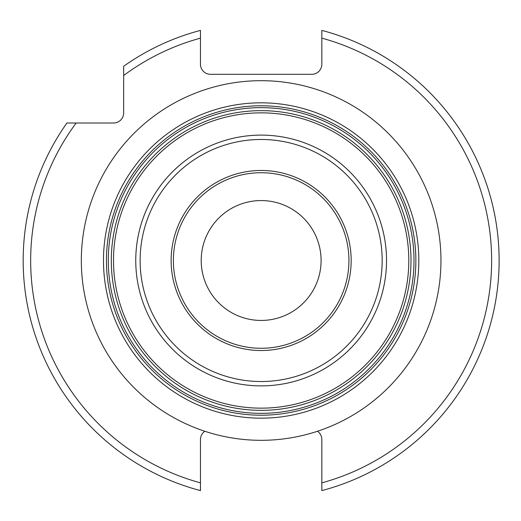 <?xml version="1.0" encoding="UTF-8"?>
<svg xmlns="http://www.w3.org/2000/svg" width="521" height="521" viewBox="0 0 521 521"><rect width="100%" height="100%" fill="white"/><g stroke="black" fill="none" stroke-linecap="round" stroke-linejoin="round"><path stroke-width="0.78" d="M317.491 431.258A10.114 10.114 0 0 1 321.835 439.568L321.835 490.606A237.973 237.973 0 0 0 321.835 30.394L321.835 64.2A10.114 10.114 0 0 1 311.721 74.314L210.575 74.314A10.114 10.114 0 0 1 200.461 64.2L200.461 30.394A237.973 237.973 0 0 0 123.666 66.258L123.666 75.512A230.484 230.484 0 0 1 200.461 38.15M76.164 123.015L66.909 123.015A237.973 237.973 0 0 0 200.461 490.606L200.461 482.85A230.484 230.484 0 0 1 76.164 123.015L113.552 123.015A10.114 10.114 0 0 0 123.666 112.901L123.666 75.512M200.461 482.85L200.461 439.568A10.114 10.114 0 0 1 204.805 431.258M261.151 440.317A179.817 179.817 0 0 1 81.335 260.5A179.817 179.817 0 0 1 261.151 80.683A179.817 179.817 0 0 1 440.961 260.5A179.817 179.817 0 0 1 261.151 440.317M261.151 410.346A149.846 149.846 0 0 1 111.305 260.5A149.846 149.846 0 0 1 261.151 110.654A149.846 149.846 0 0 1 410.997 260.5A149.846 149.846 0 0 1 261.151 410.346A149.846 149.846 0 0 1 111.305 260.5A149.846 149.846 0 0 1 261.151 110.654M261.151 320.441A59.941 59.941 0 0 0 321.086 260.5A59.941 59.941 0 0 0 261.151 200.559A59.941 59.941 0 0 0 201.21 260.5A59.941 59.941 0 0 0 261.151 320.441M321.835 482.85A230.484 230.484 0 0 0 321.835 38.15M261.151 102.826A157.674 157.674 0 0 1 418.819 260.5A157.674 157.674 0 0 1 261.151 418.174A157.674 157.674 0 0 1 103.477 260.5A157.674 157.674 0 0 1 261.151 102.826M261.151 105.789A154.711 154.711 0 0 1 415.862 260.5A154.711 154.711 0 0 1 261.151 415.211A154.711 154.711 0 0 1 106.44 260.5A154.711 154.711 0 0 1 261.151 105.789M261.151 107.658A152.842 152.842 0 0 0 108.303 260.5A152.842 152.842 0 0 0 261.151 413.342A152.842 152.842 0 0 0 413.993 260.5A152.842 152.842 0 0 0 261.151 107.658M261.151 408.151A147.651 147.651 0 0 1 113.5 260.5A147.651 147.651 0 0 1 261.151 112.849A147.651 147.651 0 0 1 408.803 260.5A147.651 147.651 0 0 1 261.151 408.151M261.151 385.885A125.385 125.385 0 0 0 386.536 260.5A125.385 125.385 0 0 0 261.151 135.115A125.385 125.385 0 0 0 135.76 260.5A125.385 125.385 0 0 0 261.151 385.885M261.151 139.478A121.022 121.022 0 0 0 140.129 260.5A121.022 121.022 0 0 0 261.151 381.522A121.022 121.022 0 0 0 382.167 260.5A121.022 121.022 0 0 0 261.151 139.478M261.151 170.478A90.022 90.022 0 0 1 351.167 260.5A90.022 90.022 0 0 1 261.151 350.522A90.022 90.022 0 0 1 171.129 260.5A90.022 90.022 0 0 1 261.151 170.478M261.151 348.275A87.775 87.775 0 0 1 173.376 260.5A87.775 87.775 0 0 1 261.151 172.725A87.775 87.775 0 0 1 348.927 260.5A87.775 87.775 0 0 1 261.151 348.275"/></g></svg>
